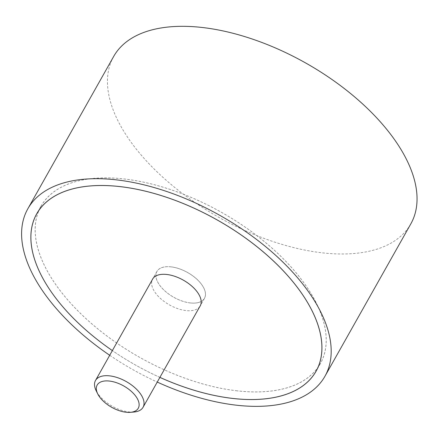<?xml version="1.0" encoding="UTF-8"?>
<svg xmlns="http://www.w3.org/2000/svg" width="439" height="439" viewBox="0 0 439 439"><rect width="100%" height="100%" fill="white"/><g stroke="black" fill="none" stroke-linecap="round" stroke-linejoin="round"><path stroke-width="0.33" stroke-dasharray="2.19 1.65" d="M109.712 355.277A170.535 88.546 -150.6 0 0 157.255 382.067M410.822 223.868A170.535 88.546 29.4 0 1 322.484 252.853A170.535 88.546 29.4 0 1 159.264 173.943A170.535 88.546 29.4 0 1 113.679 56.439M159.895 377.392A160.339 83.256 29.4 0 1 112.351 350.602A160.301 83.234 -150.6 0 0 159.9 377.375M237.318 390.864A160.339 83.256 29.4 0 1 83.86 316.673A160.339 83.256 29.4 0 1 40.997 206.193A160.339 83.256 29.4 0 1 124.056 178.947A160.339 83.256 29.4 0 1 277.514 253.138A160.339 83.256 29.4 0 1 320.377 363.613A160.339 83.256 29.4 0 1 237.318 390.864M237.307 390.842A160.301 83.234 29.4 0 1 83.876 316.662A160.301 83.234 29.4 0 1 41.03 206.209A160.301 83.234 29.4 0 1 124.067 178.969A160.301 83.234 29.4 0 1 277.497 253.144A160.301 83.234 29.4 0 1 320.344 363.596A160.301 83.234 29.4 0 1 237.307 390.842M199.816 306.537A27.322 14.185 29.4 0 1 186.043 310.576A27.322 14.185 29.4 0 1 160.361 298.366A27.322 14.185 29.4 0 1 152.273 279.747M171.04 266.852A27.322 14.185 -150.6 0 0 156.888 271.494A27.322 14.185 -150.6 0 0 164.186 290.316A27.322 14.185 -150.6 0 0 190.339 302.959A27.322 14.185 -150.6 0 0 204.486 298.317A27.322 14.185 -150.6 0 0 197.188 279.489A27.322 14.185 -150.6 0 0 171.04 266.852M133.933 412.029A27.284 14.169 29.4 0 1 128.912 411.925A27.284 14.169 29.4 0 1 96.168 390.754M190.323 302.937A27.284 14.169 29.4 0 1 164.208 290.311A27.284 14.169 29.4 0 1 156.915 271.511A27.284 14.169 29.4 0 1 171.051 266.874A27.284 14.169 29.4 0 1 197.166 279.5A27.284 14.169 29.4 0 1 204.459 298.3A27.284 14.169 29.4 0 1 190.323 302.937M40.997 206.193L36.706 213.815M320.377 363.613L316.08 371.235M41.03 206.209L37.578 212.333M156.888 271.494L152.591 279.111M204.486 298.317L200.195 305.934M320.344 363.596L316.898 369.72M156.915 271.511L152.97 278.513M204.459 298.3L200.513 305.303"/><path stroke-width="0.66" d="M157.255 382.067A170.535 88.546 -150.6 0 0 236.632 405.219A170.535 88.546 -150.6 0 0 324.964 376.239A170.535 88.546 -150.6 0 0 279.38 258.736A170.535 88.546 -150.6 0 0 116.159 179.825A170.535 88.546 -150.6 0 0 27.822 208.805A170.535 88.546 -150.6 0 0 109.712 355.277M27.822 208.805L113.679 56.439A170.535 88.546 29.4 0 1 202.011 27.459A170.535 88.546 29.4 0 1 365.237 106.37A170.535 88.546 29.4 0 1 410.822 223.868L324.964 376.239M159.9 377.375A160.301 83.234 -150.6 0 0 233.016 398.458A160.301 83.234 -150.6 0 0 316.053 371.218A160.301 83.234 -150.6 0 0 273.201 260.766A160.301 83.234 -150.6 0 0 119.77 186.586A160.301 83.234 -150.6 0 0 36.739 213.831A160.301 83.234 -150.6 0 0 112.357 350.585A160.339 83.256 29.4 0 1 36.706 213.815A160.339 83.256 29.4 0 1 119.759 186.564A160.339 83.256 29.4 0 1 273.223 260.755A160.339 83.256 29.4 0 1 316.08 371.235A160.339 83.256 29.4 0 1 233.027 398.48A160.339 83.256 29.4 0 1 159.895 377.392M152.273 279.747A27.322 14.185 29.4 0 1 152.591 279.111A27.322 14.185 29.4 0 1 166.743 274.468A27.322 14.185 29.4 0 1 192.891 287.111A27.322 14.185 29.4 0 1 200.195 305.934A27.322 14.185 29.4 0 1 199.816 306.537M97.749 393.926L96.168 390.754A27.284 14.169 29.4 0 1 95.504 380.498A27.284 14.169 29.4 0 1 109.64 375.861A27.284 14.169 29.4 0 1 135.755 388.488A27.284 14.169 29.4 0 1 143.048 407.288A27.284 14.169 29.4 0 1 133.933 412.029L130.399 412.325A23.596 12.248 -150.6 0 0 136.348 397.037A23.596 12.248 -150.6 0 0 109.393 381.052A23.596 12.248 -150.6 0 0 97.749 393.926A23.596 12.248 -150.6 0 0 126.059 412.232A23.596 12.248 -150.6 0 0 130.399 412.325M37.578 212.333L36.739 213.831M316.898 369.72L316.053 371.218M152.97 278.513L95.504 380.498M200.513 305.303L143.048 407.288"/></g></svg>
